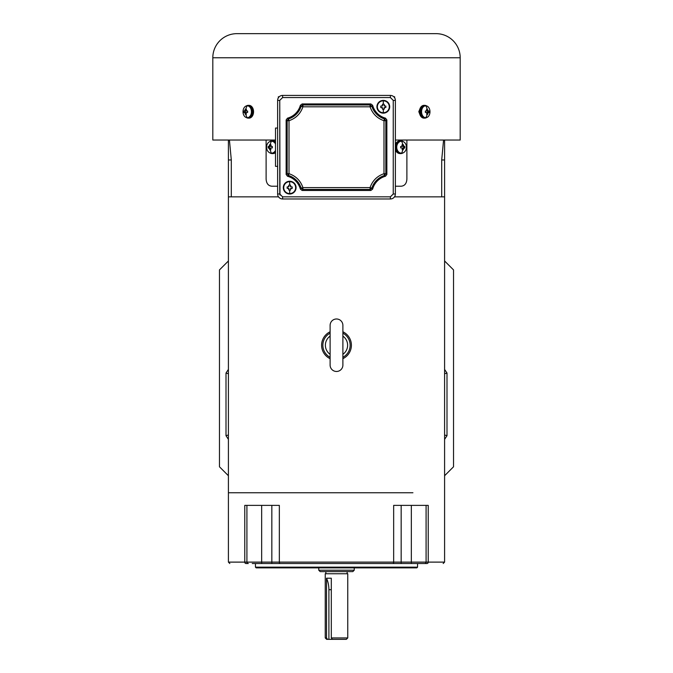 <?xml version="1.0" encoding="UTF-8"?>
<svg xmlns="http://www.w3.org/2000/svg" width="673" height="673" viewBox="0 0 673 673"><rect width="100%" height="100%" fill="white"/><g stroke="black" fill="none" stroke-linecap="round" stroke-linejoin="round"><path stroke-width="1.01" d="M252.24 563.528L427.027 563.528C448.302 563.528 448.302 563.528 427.027 563.528A1.422 1.203 -90 0 0 428.23 562.115L444.592 562.115L443.171 563.528M412.928 492.754L228.408 492.754L412.928 492.754M426.085 555.166L426.085 562.115L428.23 562.115L428.23 505.373L426.085 505.373L426.085 562.115L426.085 505.373L393.663 505.373L393.663 562.115L279.337 562.115A1.422 0.749 90 0 0 280.086 563.528L393.823 563.528M255.437 567.146L417.563 567.146L416.856 567.861L256.144 567.861L255.437 567.146L255.437 563.528M245.973 563.528L248.329 563.528L245.973 563.528C224.698 563.528 224.698 563.528 245.973 563.528A1.422 1.203 -90 0 1 244.77 562.115L244.77 505.373L246.915 505.373L246.915 562.115A1.422 1.422 0 0 0 248.329 563.528M271.833 505.373L279.337 505.373L279.337 562.115L271.833 562.115L271.833 505.373L246.915 505.373L246.915 562.115L228.408 562.115L229.829 563.528M401.167 505.373L401.167 562.115L426.085 562.115A1.422 1.422 0 0 1 424.671 563.528M402.748 149.759A8.564 4.972 90 0 1 401.571 153.166L400.746 153.166A5.956 4.854 -90 0 1 395.901 147.21A5.956 4.854 -90 0 1 400.746 141.246L401.571 141.246A5.956 4.854 -90 0 1 406.425 147.21A5.956 4.854 -90 0 1 401.571 153.166A5.956 4.854 -90 0 1 396.725 147.21A5.956 4.854 -90 0 1 401.571 141.246A8.564 4.972 90 0 1 402.748 144.653L403.304 144.653L404.044 146.495L404.81 146.495L404.81 147.917L403.464 148.624L403.304 149.759L402.151 149.759L402.311 148.624L401.731 147.917L400.654 147.917L400.654 146.495L401.731 146.495L402.151 144.653L402.748 144.653M403.278 152.788A6.385 5.199 -90 0 1 400.746 153.587A6.385 5.199 -90 0 1 395.556 147.21A6.385 5.199 -90 0 1 400.746 140.825A6.385 5.199 -90 0 1 403.278 141.624M400.746 153.587L400.09 153.587A6.385 5.199 -90 0 1 395.371 149.869M395.371 144.544A6.385 5.199 -90 0 1 400.09 140.825L400.746 140.825M402.151 149.759L402.319 148.624L403.464 148.624M404.044 147.917L402.891 147.917A0.707 0.58 90 0 0 402.319 148.624M402.891 147.917L404.81 147.917M403.817 147.917L403.817 146.495L404.81 146.495M403.464 145.789L402.319 145.789A0.707 0.58 90 0 0 402.891 146.495L404.044 146.495M402.319 145.789L402.151 144.653M401.731 146.495L400.654 146.495M400.654 147.917L401.731 147.917M444.592 260.973L453.526 269.907L453.526 466.793L444.592 475.727M444.592 439.36L446.998 435.7L446.998 373.052L444.592 369.401M228.408 260.973L219.474 269.907L219.474 466.793L228.408 475.727M228.408 369.401L226.002 373.052L226.002 435.7L228.408 439.36M370.083 187.599C372.463 180.709 377.099 176.074 383.989 173.693L384.544 175.451L385.503 176.233A18.44 18.44 0 0 0 372.623 189.113L371.841 188.154A19.467 19.467 0 0 1 384.544 175.451L385.831 173.693L386.857 174.458L386.857 119.945L385.831 120.711L384.544 118.953L383.989 120.711C377.107 118.322 372.463 113.687 370.083 106.805L302.917 106.805C300.537 113.687 295.901 118.322 289.011 120.711L288.456 118.953L287.497 118.17A18.44 18.44 0 0 0 300.377 105.291L301.159 106.25A19.467 19.467 0 0 1 288.456 118.953L287.169 120.711L286.143 119.945L286.143 174.458L287.169 173.693L288.456 175.451L289.011 173.693C295.893 176.074 300.537 180.709 302.917 187.599L370.083 187.599L371.841 188.154L370.083 189.441L370.083 187.599M301.159 188.154L302.917 187.599L302.917 189.441L302.152 190.467L370.848 190.467L370.083 189.441L302.917 189.441L301.159 188.154L300.377 189.113A18.44 18.44 0 0 0 287.497 176.233L288.456 175.451A19.467 19.467 0 0 1 301.159 188.154M302.917 106.805L301.159 106.25L302.917 104.963L302.917 106.805M371.841 106.25L370.083 106.805L370.083 104.963L370.848 103.936L302.152 103.936L302.917 104.963L370.083 104.963L371.841 106.25L372.623 105.291A18.44 18.44 0 0 0 385.503 118.17L384.544 118.953A19.467 19.467 0 0 1 371.841 106.25M370.848 190.467L372.623 189.113M300.377 189.113L302.152 190.467M286.143 174.458L287.497 176.233M287.497 118.17L286.143 119.945M302.152 103.936L300.377 105.291M372.623 105.291L370.848 103.936M386.857 119.945L385.503 118.17M385.503 176.233L386.857 174.458M282.601 198.972L390.399 198.972A4.963 4.963 0 0 0 395.371 194.009L395.371 100.395A4.963 4.963 0 0 0 390.399 95.423L282.601 95.423A4.963 4.963 0 0 0 277.629 100.395L277.629 194.009A4.963 4.963 0 0 0 282.601 198.972L282.601 196.844L279.758 194.009L279.758 100.395L282.601 97.551L390.399 97.551L393.242 100.395L393.242 194.009L390.399 196.844L282.601 196.844M279.976 195.103L279.758 100.395L277.629 100.395M247.235 105.787A5.956 4.215 90 0 1 251.441 111.743A5.956 4.215 90 0 1 247.235 117.699L248.236 117.699A5.956 4.215 90 0 0 252.451 111.743A5.956 4.215 90 0 0 248.236 105.787A5.956 4.215 90 0 1 252.451 111.743A5.956 4.215 90 0 1 248.236 117.699L247.235 117.699A5.956 4.215 90 0 1 243.02 111.743A5.956 4.215 90 0 1 247.235 105.787L248.236 105.787A5.956 4.215 90 0 1 252.451 111.743A5.956 4.215 90 0 1 248.236 117.699L247.235 117.699A5.956 4.215 90 0 1 243.02 111.743A5.956 4.215 90 0 1 247.235 105.787A5.956 4.215 90 0 1 251.441 111.743A5.956 4.215 90 0 1 247.235 117.699A5.956 4.215 90 0 1 243.02 111.743A5.956 4.215 90 0 1 247.235 105.787L248.236 105.787A5.956 4.215 90 0 1 252.451 111.743A5.956 4.215 90 0 1 248.236 117.699L247.235 117.699A5.956 4.215 90 0 1 243.02 111.743A5.956 4.215 90 0 1 247.235 105.787A5.956 4.215 90 0 1 251.441 111.743A5.956 4.215 90 0 1 247.235 117.699A5.956 4.215 90 0 0 251.441 111.743A5.956 4.215 90 0 0 247.235 105.787L248.236 105.787L247.235 105.787A8.564 6.057 90 0 0 245.805 109.194L246.326 109.194L246.638 111.037L247.63 111.037L247.63 112.458L246.638 112.458L246.133 113.165L246.326 114.301L245.325 114.301L245.132 113.165L244.021 112.458L244.021 111.037L245.132 110.33L245.325 109.194L246.326 109.194L246.133 110.33L246.638 111.037L247.63 111.037L246.638 111.037L247.63 111.037L247.63 112.458L246.638 112.458L247.63 112.458L246.638 112.458L246.133 113.165L246.326 114.301L245.325 114.301L245.132 113.165L244.021 112.458L244.021 111.037L246.024 111.037A0.707 0.505 -90 0 0 246.318 110.91A0.707 0.505 -90 0 1 246.024 111.037A0.707 0.505 -90 0 0 246.318 110.91A0.707 0.505 -90 0 1 246.024 111.037L244.627 111.037L245.325 109.194L246.326 109.194L246.133 110.33L246.638 111.037L247.63 111.037L246.638 111.037L247.63 111.037L247.63 112.458L246.638 112.458L247.63 112.458L246.638 112.458L246.133 113.165L246.326 114.301L245.325 114.301L245.132 113.165L244.021 112.458L244.021 111.037L245.132 110.33L245.325 109.194L246.326 109.194L246.133 110.33L246.638 111.037L247.63 111.037L247.63 112.458L246.638 112.458L246.133 113.165L246.326 114.301L245.325 114.301L245.132 113.165L244.021 112.458L244.021 111.037L246.024 111.037L244.627 111.037L245.805 109.194A8.564 6.057 90 0 1 247.235 105.787A8.564 6.057 90 0 0 245.805 109.194A8.564 6.057 90 0 1 247.235 105.787M248.236 105.358A6.385 4.518 90 0 1 252.745 111.743A6.385 4.518 90 0 1 248.236 118.128L249.035 118.128A6.385 4.518 90 0 0 253.553 111.743A6.385 4.518 90 0 0 249.035 105.358A6.385 4.518 90 0 1 253.553 111.743A6.385 4.518 90 0 1 249.035 118.128L248.236 118.128A6.385 4.518 90 0 1 246.427 117.59A6.385 4.518 90 0 0 248.236 118.128L249.035 118.128A6.385 4.518 90 0 0 253.553 111.743A6.385 4.518 90 0 0 249.035 105.358A6.385 4.518 90 0 1 253.553 111.743A6.385 4.518 90 0 1 249.035 118.128L248.236 118.128A6.385 4.518 90 0 1 246.427 117.59A6.385 4.518 90 0 0 248.236 118.128A6.385 4.518 90 0 0 252.745 111.743A6.385 4.518 90 0 0 248.236 105.358L249.035 105.358L248.236 105.358A6.385 4.518 90 0 1 252.745 111.743A6.385 4.518 90 0 1 248.236 118.128A6.385 4.518 90 0 0 252.745 111.743A6.385 4.518 90 0 0 248.236 105.358L249.035 105.358L248.236 105.358A6.385 4.518 90 0 0 246.427 105.897A6.385 4.518 90 0 1 248.236 105.358A6.385 4.518 90 0 0 246.427 105.897A6.385 4.518 90 0 1 248.236 105.358M245.224 111.037L244.021 111.037L245.224 111.037L245.224 112.458L244.021 112.458L245.224 112.458L244.021 112.458L245.224 112.458L245.224 111.037L244.021 111.037L245.224 111.037L245.224 112.458L245.224 111.037M246.024 112.458L244.627 112.458L246.024 112.458A0.707 0.505 -90 0 1 246.318 112.584A0.707 0.505 -90 0 0 246.024 112.458A0.707 0.505 -90 0 1 246.318 112.584A0.707 0.505 -90 0 0 246.024 112.458M330.115 325.37L330.115 325.37A6.385 6.385 0 0 1 336.5 318.985A6.385 6.385 0 0 1 342.885 325.37L342.885 365.086A6.385 6.385 0 0 1 336.5 371.471A6.385 6.385 0 0 1 330.115 365.086L330.115 325.37M330.115 354.326A11.113 11.113 0 0 1 330.115 336.13M342.885 358.684A14.89 14.89 0 0 0 342.885 331.772M330.115 331.772A14.89 14.89 0 0 0 330.115 358.684M342.885 336.13A11.113 11.113 0 0 1 342.885 354.326M444.592 562.115L444.592 196.853L394.471 196.853L441.698 196.853L441.698 159.972L443.574 140.034M229.426 140.034L231.302 159.972L231.302 196.853L278.529 196.853L228.408 196.853L228.408 562.115M460.189 57.76L212.811 57.76A24.11 24.11 0 0 1 236.921 33.65L436.079 33.65A24.11 24.11 0 0 1 460.189 57.76L460.189 140.034L395.371 140.034M420.145 115.142L418.808 111.668L420.272 108.075M252.728 108.075L252.855 115.142M212.811 57.76L212.811 140.034L275.509 140.034M278.344 97.837L278.344 96.769L279.202 96.769M393.798 96.769L394.656 96.769L394.656 97.837M277.629 186.211L271.69 186.211C268.266 185.798 266.407 183.435 266.113 179.119L266.113 140.034M406.887 140.034L406.887 179.119C406.601 183.426 404.742 185.79 401.31 186.211L395.371 186.211M354.234 570.199L352.812 571.621L320.188 571.621L318.766 570.199L354.234 570.199L354.234 567.861M331.301 637.928L347.756 637.928L347.756 573.749L325.244 573.749L325.244 637.928L326.514 637.928L326.514 578.208L331.301 578.208L331.301 637.928L332.361 639.35L346.343 639.35L347.756 637.928M325.244 637.928L326.657 639.35L328.895 639.35L328.895 589.699A21.275 15.042 90 0 0 326.514 578.208M326.514 637.928L327.574 639.35M332.361 639.35L328.895 639.35M289.693 181.668A5.956 5.956 0 0 1 295.649 187.624A5.956 5.956 0 0 1 289.693 193.588A5.956 5.956 0 0 1 283.728 187.624A5.956 5.956 0 0 1 289.693 181.668L289.693 185.075L290.399 185.075L291.106 186.917L292.242 186.917L292.242 188.339L290.399 189.046L290.399 190.181L288.978 190.181L288.271 188.339L287.135 188.339L287.135 186.917L288.271 186.917L288.978 185.075L289.693 185.075M289.693 181.247A6.385 6.385 0 0 1 296.07 187.624A6.385 6.385 0 0 1 289.693 194.009A6.385 6.385 0 0 1 283.308 187.624A6.385 6.385 0 0 1 289.693 181.247M288.978 186.093L288.978 186.211A0.707 0.707 0 0 1 288.271 186.917M288.978 189.163L288.978 189.046A0.707 0.707 0 0 0 288.271 188.339M290.399 189.163L290.399 189.046A0.707 0.707 0 0 1 291.106 188.339M290.399 186.093L290.399 186.211A0.707 0.707 0 0 0 291.106 186.917M444.592 196.853L444.592 140.034M228.408 140.034L228.408 196.853L231.302 196.853M277.629 128.055L275.509 128.055L275.509 166.349L277.629 166.349M383.307 100.815A5.956 5.956 0 0 1 389.272 106.771A5.956 5.956 0 0 1 383.307 112.736A5.956 5.956 0 0 1 377.351 106.771A5.956 5.956 0 0 1 383.307 100.815L383.307 104.222L384.022 104.222L384.729 106.065L385.865 106.065L385.865 107.487L384.729 107.487L384.022 109.329L382.601 109.329L382.601 108.193L380.758 107.487L380.758 106.065L381.894 106.065L382.601 104.222L383.307 104.222M383.307 100.395A6.385 6.385 0 0 1 389.692 106.771A6.385 6.385 0 0 1 383.307 113.157A6.385 6.385 0 0 1 376.93 106.771A6.385 6.385 0 0 1 383.307 100.395M382.601 105.24L382.601 105.358A0.707 0.707 0 0 1 381.894 106.065M382.601 108.311L382.601 108.193A0.707 0.707 0 0 0 381.894 107.487M384.022 108.311L384.022 108.193A0.707 0.707 0 0 1 384.729 107.487M384.022 105.24L384.022 105.358A0.707 0.707 0 0 0 384.729 106.065M427.195 114.301A8.564 6.057 90 0 1 425.765 117.699A5.956 4.215 -90 0 1 421.559 111.743A5.956 4.215 -90 0 1 425.765 105.787A5.956 4.215 -90 0 1 429.98 111.743A5.956 4.215 -90 0 1 425.765 117.699L424.764 117.699A5.956 4.215 -90 0 1 420.549 111.743A5.956 4.215 -90 0 1 424.764 105.787L425.765 105.787A8.564 6.057 90 0 1 427.195 109.194L428.373 111.037L428.979 111.037L428.979 112.458L427.868 113.165L427.675 114.301L426.674 114.301L426.867 113.165L426.362 112.458L425.37 112.458L425.37 111.037L426.362 111.037L426.674 109.194L427.195 109.194M426.573 117.59A6.385 4.518 -90 0 1 424.764 118.128A6.385 4.518 -90 0 1 420.255 111.743A6.385 4.518 -90 0 1 424.764 105.358A6.385 4.518 -90 0 1 426.573 105.897M424.764 118.128L423.965 118.128A6.385 4.518 -90 0 1 419.447 111.743A6.385 4.518 -90 0 1 423.965 105.358L424.764 105.358M426.362 111.037L425.37 111.037M425.37 112.458L426.362 112.458M428.373 112.458L426.976 112.458A0.707 0.505 90 0 0 426.682 112.584M428.979 111.037L427.776 111.037L427.776 112.458L428.979 112.458M426.682 110.91A0.707 0.505 90 0 0 426.976 111.037L428.373 111.037M275.509 150.432A5.956 4.854 90 0 1 271.429 153.166A5.956 4.854 90 0 1 266.575 147.21A5.956 4.854 90 0 1 271.429 141.246A5.956 4.854 90 0 1 275.509 143.98M270.252 144.653L270.849 144.653L271.269 146.495L272.346 146.495L272.346 147.917L271.269 147.917L270.689 148.624L270.849 149.759L269.696 149.759L269.536 148.624L268.191 147.917L268.191 146.495L268.956 146.495L269.696 144.653L270.252 144.653A8.564 4.972 90 0 1 271.429 141.246L272.254 141.246A5.956 4.854 90 0 1 275.509 142.794M269.722 141.624A6.385 5.199 90 0 1 272.254 140.825A6.385 5.199 90 0 1 275.509 142.23M275.509 152.182A6.385 5.199 90 0 1 272.254 153.587L272.91 153.587A6.385 5.199 90 0 0 275.509 152.737M272.254 140.825L272.91 140.825A6.385 5.199 90 0 1 275.509 141.675M270.252 149.759A8.564 4.972 90 0 0 271.429 153.166L272.254 153.166A5.956 4.854 90 0 0 275.509 151.627M272.254 153.587A6.385 5.199 90 0 1 269.722 152.788M270.849 144.653L270.681 145.789L269.536 145.789M268.956 146.495L270.109 146.495A0.707 0.58 -90 0 0 270.681 145.789M270.109 146.495L268.191 146.495M269.183 146.495L269.183 147.917L268.191 147.917M269.536 148.624L270.681 148.624A0.707 0.58 -90 0 0 270.109 147.917M270.681 148.624L270.849 149.759M271.269 147.917L272.346 147.917M272.346 146.495L271.269 146.495M411.338 563.528L411.338 505.373M401.167 563.528L401.167 562.115L393.663 562.115A1.422 0.749 -90 0 1 392.914 563.528M261.662 505.373L261.662 562.115L271.833 562.115L271.833 563.528M246.915 562.115L261.662 562.115L261.662 563.528M444.592 373.759L446.998 373.052M444.592 435.002L446.998 435.7M228.408 435.002L226.002 435.7M228.408 373.759L226.002 373.052M383.989 173.693L383.989 120.711L385.831 120.711L385.831 173.693L383.989 173.693M289.011 120.711L289.011 173.693L287.169 173.693L287.169 120.711L289.011 120.711M390.399 198.972L390.399 196.844M395.371 194.009L393.242 194.009M395.371 100.395L393.242 100.395M390.399 95.423L390.399 97.551M282.601 95.423L282.601 97.551M277.629 194.009L279.758 194.009L279.758 100.395M245.805 114.301A8.564 6.057 90 0 0 247.235 117.699A8.564 6.057 90 0 1 245.805 114.301A8.564 6.057 90 0 0 247.235 117.699A8.564 6.057 90 0 1 245.805 114.301M246.133 110.33L245.132 110.33L246.133 110.33M245.132 113.165L246.133 113.165L245.132 113.165M330.115 357.296A13.653 13.653 0 0 1 330.115 333.16M342.885 333.16A13.653 13.653 0 0 1 342.885 357.296M331.301 589.699L328.895 589.699M289.693 190.181L289.693 193.588M441.698 159.972L444.592 159.972M228.408 159.972L231.302 159.972M383.307 109.329L383.307 112.736M426.867 113.165L427.868 113.165M427.868 110.33L426.867 110.33M417.563 563.528L417.563 567.146M318.766 570.199L318.766 567.861M325.858 573.749L325.858 571.621M347.142 573.749L347.142 571.621"/></g></svg>

